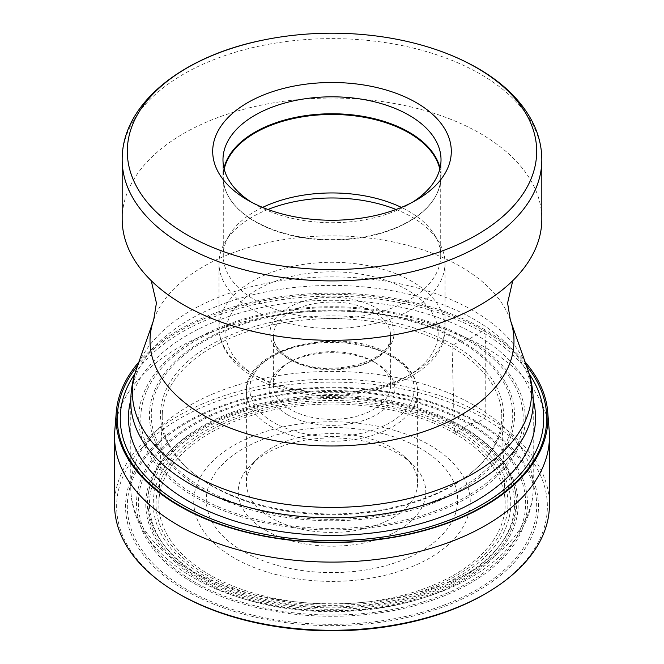 <?xml version="1.0" encoding="UTF-8"?>
<svg xmlns="http://www.w3.org/2000/svg" width="664" height="664" viewBox="0 0 664 664"><rect width="100%" height="100%" fill="white"/><g stroke="black" fill="none" stroke-linecap="round" stroke-linejoin="round"><path stroke-width="0.5" stroke-dasharray="3.32 2.49" d="M114.557 504.748A217.443 125.537 180 0 1 248.784 388.764A217.443 125.537 180 0 1 485.757 415.971A217.443 125.537 180 0 1 549.443 504.748M549.211 430.787A217.443 125.537 0 0 0 485.757 347.795A217.443 125.537 0 0 0 253.432 319.508A217.443 125.537 0 0 0 114.789 430.787M178.209 593.508A215.36 124.334 180 0 1 180.475 418.112A215.36 124.334 180 0 1 484.28 418.544A215.36 124.334 180 0 1 485.791 593.508M138.876 362.046A215.949 124.683 0 0 1 484.703 329.676L468.659 339.404L459.787 341.254L453.288 344.906L452.059 347.372L454.475 433.31L463.679 428.131L468.942 424.163L477.98 422.188A206.446 119.188 0 0 0 186.02 422.188A206.446 119.188 0 0 0 186.02 590.744A206.446 119.188 0 0 0 477.98 590.744A206.446 119.188 0 0 0 477.98 422.188L484.28 418.544L485.757 415.971L485.757 347.795L484.703 329.676A215.949 124.683 180 0 1 525.124 362.046M476.735 422.603A204.695 118.175 180 0 1 476.735 589.732A204.695 118.175 180 0 1 187.265 589.732A204.695 118.175 0 0 1 187.265 422.603A204.695 118.175 0 0 1 476.735 422.603M470.228 423.615A195.482 112.863 0 0 0 193.772 423.615A195.482 112.863 0 0 0 193.772 583.224A195.482 112.863 180 0 0 470.228 583.224A195.482 112.863 180 0 0 470.228 423.615M468.942 424.163A193.664 111.809 180 0 1 468.942 582.286A193.664 111.809 180 0 1 195.058 582.286A193.664 111.809 0 0 1 195.058 424.163A193.664 111.809 0 0 1 468.942 424.163M463.679 428.131A186.227 107.518 0 0 0 200.32 428.131A186.227 107.518 0 0 0 200.32 580.187A186.227 107.518 180 0 0 463.679 580.187A186.227 107.518 180 0 0 463.679 428.131M462.567 428.712A184.642 106.605 180 0 1 462.567 579.473A184.642 106.605 180 0 1 201.433 579.473A184.642 106.605 0 0 1 201.433 428.712A184.642 106.605 0 0 1 462.567 428.712M461.082 429.392A182.542 105.393 0 0 0 202.918 429.392A182.542 105.393 0 0 0 202.918 578.435A182.542 105.393 180 0 0 461.082 578.435A182.542 105.393 180 0 0 461.082 429.392M458.409 430.704A178.765 103.21 180 0 1 458.409 576.667A178.765 103.21 180 0 1 205.591 576.667A178.765 103.21 0 0 1 205.591 430.704A178.765 103.21 0 0 1 458.409 430.704M456.442 431.915A175.985 101.6 0 0 0 207.558 431.915A175.985 101.6 0 0 0 207.558 575.605A175.985 101.6 180 0 0 456.442 575.605A175.985 101.6 180 0 0 456.442 431.915M454.475 433.31A173.204 99.998 180 0 1 505.155 501.76A173.204 99.998 180 0 1 400.085 595.965A173.204 99.998 180 0 1 209.525 574.725A173.204 99.998 0 0 1 158.845 501.76A173.204 99.998 0 0 1 267.526 411.207A173.204 99.998 0 0 1 454.475 433.31M471.307 472.726A169.785 98.023 180 0 0 501.743 414.477A169.785 98.023 180 0 0 452.059 347.372A169.785 98.023 0 0 0 268.796 325.7A169.785 98.023 0 0 0 162.257 414.477A169.785 98.023 0 0 0 192.693 472.726A169.785 98.023 0 0 0 211.94 485.998A169.785 98.023 180 0 0 471.307 472.726L472.735 471.548A171.528 99.027 180 0 1 210.712 484.952A171.528 99.027 0 0 1 191.265 471.548A171.528 99.027 0 0 1 221.892 338.997A171.528 99.027 0 0 1 453.288 344.906A171.528 99.027 180 0 1 472.735 471.548M459.787 341.254A180.716 104.339 0 0 0 204.213 341.254A180.716 104.339 0 0 0 204.213 488.812A180.716 104.339 180 0 0 459.787 488.812A180.716 104.339 180 0 0 459.787 341.254M461.09 340.831A182.558 105.402 180 0 1 461.09 489.883A182.558 105.402 180 0 1 202.91 489.883A182.558 105.402 0 0 1 202.91 340.831A182.558 105.402 0 0 1 461.09 340.831M467.199 340.009A191.207 110.39 0 0 0 196.801 340.009A191.207 110.39 0 0 0 196.801 496.124A191.207 110.39 180 0 0 467.199 496.124A191.207 110.39 180 0 0 467.199 340.009M468.659 339.404A193.265 111.577 180 0 1 468.659 497.203A193.265 111.577 180 0 1 195.34 497.203A193.265 111.577 0 0 1 195.34 339.404A193.265 111.577 0 0 1 468.659 339.404M533.225 400.077A203.549 117.52 180 0 0 475.93 334.706A203.549 117.52 0 0 0 268.555 306.137A203.549 117.52 0 0 0 130.775 400.077M134.883 373.749A211.733 122.242 0 0 1 481.715 331.942A211.733 122.242 180 0 1 529.117 373.749M526.403 365.681A214.721 123.969 180 0 0 483.832 330.664A214.721 123.969 0 0 0 137.597 365.681M265.675 530.337A93.79 54.149 0 0 0 398.325 530.337A93.79 54.149 0 0 0 411.954 463.738A93.79 54.149 0 0 0 398.325 453.753A93.79 54.149 0 0 0 265.675 453.753A93.79 54.149 0 0 0 252.046 463.738A93.79 54.149 0 0 0 265.675 530.337M392.532 517.953A85.606 49.426 0 0 0 417.606 483.002A85.606 49.426 0 0 0 404.982 457.172A85.606 49.426 0 0 0 392.532 448.059A85.606 49.426 0 0 0 271.468 448.059A85.606 49.426 0 0 0 259.018 457.172A85.606 49.426 0 0 0 246.394 483.002A85.606 49.426 0 0 0 271.468 517.953A85.606 49.426 0 0 0 392.532 517.953M287.504 414.718A62.922 36.329 0 0 0 376.496 414.718A62.922 36.329 0 0 0 376.496 363.349L376.496 363.349A62.922 36.329 0 0 0 287.504 363.349L287.504 363.349A62.922 36.329 0 0 0 287.504 414.718M373.467 361.598A58.64 33.856 0 0 0 290.533 361.598L290.533 361.598A58.64 33.856 0 0 0 273.361 385.535A58.64 33.856 0 0 0 290.533 409.481A58.64 33.856 0 0 0 373.467 409.481A58.64 33.856 0 0 0 390.639 385.535A58.64 33.856 0 0 0 373.467 361.598L376.496 363.349L373.467 361.598M396.068 209.475A113.004 65.238 180 0 1 411.904 217.078A113.004 65.238 180 0 1 438.68 241.704A113.004 65.238 180 0 1 445.004 263.218A113.004 65.238 180 0 1 375.243 323.493A113.004 65.238 180 0 1 252.096 309.349A113.004 65.238 180 0 1 218.996 263.218A113.004 65.238 180 0 1 225.32 241.704A113.004 65.238 180 0 1 267.932 209.475M262.604 207.4A108.722 62.773 0 0 0 229.354 235.023A108.722 62.773 0 0 0 223.278 255.723A108.722 62.773 0 0 0 255.125 300.103A108.722 62.773 0 0 0 373.608 313.715A108.722 62.773 0 0 0 440.722 255.723A108.722 62.773 0 0 0 434.646 235.023A108.722 62.773 0 0 0 408.875 211.335A108.722 62.773 0 0 0 401.396 207.4M439.809 169.121A108.722 62.773 180 0 1 440.722 177.238A108.722 62.773 180 0 1 393.171 229.13A108.722 62.773 180 0 1 270.829 229.13A108.722 62.773 180 0 1 255.125 221.627A108.722 62.773 180 0 1 223.278 177.238A108.722 62.773 180 0 1 224.191 169.121M412.56 202.171A109.02 62.947 180 0 1 409.09 204.271A109.02 62.947 180 0 1 254.91 204.271L254.91 204.271A109.02 62.947 180 0 1 251.44 202.171M254.91 204.271L247.647 200.08L254.91 204.271M409.09 204.271L416.353 200.08M122.176 219.178A209.824 121.138 180 0 1 251.706 107.261A209.824 121.138 180 0 1 480.371 133.522A209.824 121.138 180 0 1 541.824 219.178M474.386 405.488A201.233 116.183 180 0 1 533.234 487.592A201.233 116.183 180 0 1 409.007 594.927A201.233 116.183 180 0 1 189.705 569.745A201.233 116.183 180 0 1 189.613 569.695A201.233 116.183 180 0 1 130.767 487.592A201.233 116.183 180 0 1 254.993 380.256A201.233 116.183 180 0 1 474.295 405.438A201.233 116.183 180 0 1 474.386 405.488M533.234 401.612A201.233 116.183 0 0 0 474.295 319.459A201.233 116.183 0 0 0 254.993 294.276A201.233 116.183 0 0 0 130.767 401.612L130.767 487.592C130.833 501.428 134.302 514.683 141.166 527.374C152.205 547.236 169.569 563.977 193.249 577.58C252.386 612.523 347.712 620.956 421.142 598.513C456.326 588.03 484.297 572.302 505.038 551.344C512.226 543.932 518.119 536.006 522.726 527.565C529.664 514.816 533.167 501.494 533.234 487.592L533.234 401.612M136.352 369.217A199.632 115.262 180 0 1 274.423 281.785A199.632 115.262 180 0 1 473.166 310.652A199.632 115.262 180 0 1 527.648 369.217M201.814 576.734A184.111 106.298 180 0 1 201.814 426.404A184.111 106.298 180 0 1 462.185 426.404A184.111 106.298 180 0 1 462.185 576.734A184.111 106.298 180 0 1 201.814 576.734M234.243 558.009A138.253 79.821 180 0 1 234.184 445.162A138.253 79.821 180 0 1 429.641 445.063A138.253 79.821 0 0 1 429.757 445.129A138.253 79.821 0 0 1 429.815 557.976A138.253 79.821 0 0 1 234.359 558.084A138.253 79.821 180 0 1 234.243 558.009M420.885 448.715A125.703 72.575 0 0 0 420.777 448.656A125.703 72.575 0 0 0 243.057 448.748A125.703 72.575 0 0 0 243.115 551.352A125.703 72.575 0 0 0 243.223 551.419A125.703 72.575 0 0 0 420.943 551.319A125.703 72.575 0 0 0 420.885 448.715M271.468 426.778A85.606 49.426 180 0 1 246.394 391.826A85.606 49.426 180 0 1 299.173 346.185A85.606 49.426 180 0 1 392.441 356.825A85.606 49.426 180 0 1 392.532 356.883A85.606 49.426 180 0 1 417.606 391.826A85.606 49.426 180 0 1 364.827 437.476A85.606 49.426 180 0 1 271.559 426.836A85.606 49.426 180 0 1 271.468 426.778M390.017 355.431A82.187 47.451 180 0 1 390.117 355.481A82.187 47.451 180 0 1 390.158 422.561A82.187 47.451 180 0 1 273.983 422.636A82.187 47.451 0 0 1 273.883 422.586A82.187 47.451 180 0 1 273.842 355.506A82.187 47.451 180 0 1 390.017 355.431M290.533 359.846A58.64 33.856 180 0 1 290.442 359.797A58.64 33.856 180 0 1 273.361 335.909A58.64 33.856 180 0 1 309.557 304.635A58.64 33.856 180 0 1 373.467 311.972A58.64 33.856 180 0 1 373.558 312.022A58.64 33.856 180 0 1 390.639 335.909A58.64 33.856 180 0 1 354.443 367.192A58.64 33.856 180 0 1 290.533 359.846M375.89 307.772A62.067 35.831 180 0 1 375.982 307.83A62.067 35.831 180 0 1 375.841 358.477A62.067 35.831 180 0 1 288.11 358.452A62.067 35.831 0 0 1 288.018 358.394A62.067 35.831 180 0 1 288.159 307.747A62.067 35.831 180 0 1 375.89 307.772M256.935 376.455A106.157 61.287 0 0 0 407.065 376.455A106.157 61.287 0 0 0 407.065 289.778A106.157 61.287 0 0 0 256.935 289.778A106.157 61.287 0 0 0 256.935 376.455M411.904 281.387A113.004 65.238 0 0 0 411.813 281.337A113.004 65.238 0 0 0 288.699 267.26A113.004 65.238 0 0 0 218.996 327.526A113.004 65.238 0 0 0 252.096 373.658A113.004 65.238 0 0 0 252.187 373.707A113.004 65.238 0 0 0 375.301 387.784A113.004 65.238 0 0 0 445.004 327.526A113.004 65.238 0 0 0 411.904 281.387M223.967 168.233A109.02 62.947 0 0 0 222.979 176.707A109.02 62.947 0 0 0 254.91 221.212A109.02 62.947 0 0 0 373.724 234.857A109.02 62.947 0 0 0 441.02 176.707A109.02 62.947 0 0 0 440.033 168.233M541.824 159.767A209.824 121.138 0 0 0 480.504 74.177A209.824 121.138 0 0 0 480.371 74.102A209.824 121.138 0 0 0 251.706 47.841A209.824 121.138 0 0 0 122.176 159.767M510.342 320.015A181.986 105.07 0 0 0 460.683 266.629A181.986 105.07 0 0 0 279.519 240.318A181.986 105.07 0 0 0 153.658 320.015M162.257 414.477L158.845 501.76M501.743 414.477L505.155 501.76M192.693 472.726L191.265 471.548M404.982 457.172L411.954 463.738M259.018 457.172L252.046 463.738M417.606 483.002L417.606 391.826C417.59 386.133 416.071 380.63 413.049 375.318C408.567 367.574 401.488 360.901 391.826 355.315C342.807 324.198 243.215 347.33 246.394 391.826L246.394 483.002M290.533 361.598L287.504 363.349M390.639 385.535L390.639 335.909C394.914 361.897 323.766 380.704 289.828 358.286C278.805 351.522 273.319 344.06 273.361 335.909L273.361 385.535M445.004 263.218L445.004 327.526C448.399 388.025 318.073 417.44 253.515 376.787C240.277 369.159 230.649 359.896 224.631 349.023C220.904 342.126 219.029 334.955 218.996 327.526L218.996 263.218M229.354 235.023L225.32 241.704M434.646 235.023L438.68 241.704M440.722 177.238L440.722 255.723M223.278 177.238L223.278 255.723M222.979 159.767L222.979 176.707C223.436 194.195 234.135 209.16 255.084 221.61L270.829 229.13M441.02 159.767L441.02 176.707C439.975 198.835 424.022 216.306 393.171 229.13M509.886 283.42L512.774 280.681M151.226 280.681L154.114 283.42"/><path stroke-width="1" d="M549.443 436.563L549.443 504.748A217.443 125.537 180 0 1 487.276 592.628A217.443 125.537 180 0 1 178.242 593.516A217.443 125.537 180 0 1 176.724 592.628A217.443 125.537 180 0 1 114.557 504.748L114.557 436.563A217.443 125.537 0 0 0 178.242 525.332A217.443 125.537 0 0 0 415.216 552.548A217.443 125.537 0 0 0 549.443 436.563A217.443 125.537 0 0 0 549.211 430.787L547.725 412.103A215.949 124.683 180 0 1 419.216 531.897A215.949 124.683 180 0 1 179.297 506.001A215.949 124.683 0 0 1 116.275 412.103L114.789 430.787A217.443 125.537 0 0 0 114.557 436.563M487.276 592.628L485.791 593.508A215.36 124.334 180 0 1 179.72 594.388A215.36 124.334 180 0 1 178.209 593.508L176.724 592.628M130.775 400.077A203.549 117.52 0 0 0 188.07 500.905A203.549 117.52 180 0 0 423.898 522.668A203.549 117.52 180 0 0 533.225 400.077M529.117 373.749A211.733 122.242 180 0 1 447.959 520.659A211.733 122.242 180 0 1 182.285 504.823A211.733 122.242 0 0 1 134.883 373.749M137.597 365.681A214.721 123.969 0 0 0 180.168 505.976A214.721 123.969 180 0 0 455.346 519.788A214.721 123.969 180 0 0 526.403 365.681M525.124 362.046A215.949 124.683 180 0 1 547.725 412.103M138.876 362.046A215.949 124.683 0 0 0 116.275 412.103M267.932 209.475A113.004 65.238 180 0 1 396.068 209.475M401.396 207.4A108.722 62.773 0 0 0 262.604 207.4M224.191 169.121A108.722 62.773 180 0 1 296.991 117.81A108.722 62.773 180 0 1 408.875 132.85A108.722 62.773 180 0 1 439.809 169.121M251.44 202.171A109.02 62.947 180 0 1 222.979 159.767A109.02 62.947 180 0 1 254.91 115.254A109.02 62.947 180 0 1 409.09 115.254A109.02 62.947 180 0 1 441.02 159.767A109.02 62.947 180 0 1 412.56 202.171M247.647 200.08L247.647 200.08A119.296 68.873 180 0 1 247.647 102.671A119.296 68.873 180 0 1 416.353 102.671A119.296 68.873 180 0 1 416.353 200.08L416.353 200.08A119.296 68.873 180 0 1 247.647 200.08M476.735 67.811A204.686 118.175 0 0 0 400.234 39.956A204.686 118.175 0 0 0 263.766 39.956A204.686 118.175 0 0 0 187.132 234.865A204.686 118.175 0 0 0 187.265 234.94A204.686 118.175 180 0 0 476.669 234.973A204.686 118.175 180 0 0 476.868 67.886A204.686 118.175 0 0 0 476.735 67.811M541.824 219.178A209.824 121.138 180 0 1 509.886 283.42A209.824 121.138 180 0 1 183.629 304.842A209.824 121.138 180 0 1 154.114 283.42A209.824 121.138 180 0 1 122.176 219.178L122.176 159.767A209.824 121.138 0 0 0 183.496 245.348A209.824 121.138 0 0 0 183.629 245.423A209.824 121.138 0 0 0 412.294 271.684A209.824 121.138 0 0 0 541.824 159.767L541.824 219.178M189.705 483.765A201.233 116.183 0 0 0 409.007 508.956A201.233 116.183 0 0 0 533.234 401.612C533.209 390.515 531.341 379.717 527.648 369.217A199.632 115.262 180 0 1 426.454 493.692A199.632 115.262 180 0 1 190.834 473.648A199.632 115.262 180 0 1 136.352 369.217C132.659 379.717 130.791 390.515 130.767 401.612A201.233 116.183 0 0 0 189.705 483.765M440.033 168.233A109.02 62.947 0 0 0 409.09 132.202A109.02 62.947 0 0 0 297.165 117.063A109.02 62.947 0 0 0 223.967 168.233M151.226 280.681L156.413 302.983L153.658 320.015A181.986 105.07 0 0 0 203.317 415.216A181.986 105.07 0 0 0 418.104 433.484A181.986 105.07 0 0 0 510.342 320.015L527.648 369.217M400.234 39.956C429.483 45.965 455.305 55.386 477.706 68.226C502.665 82.61 520.709 100.106 531.839 120.723C538.446 133.257 541.774 146.271 541.824 159.767M512.774 280.681L507.586 303.033L510.342 320.015M153.658 320.015L136.352 369.217M263.766 39.956C182.741 55.876 121.703 103.675 122.176 159.767"/></g></svg>

